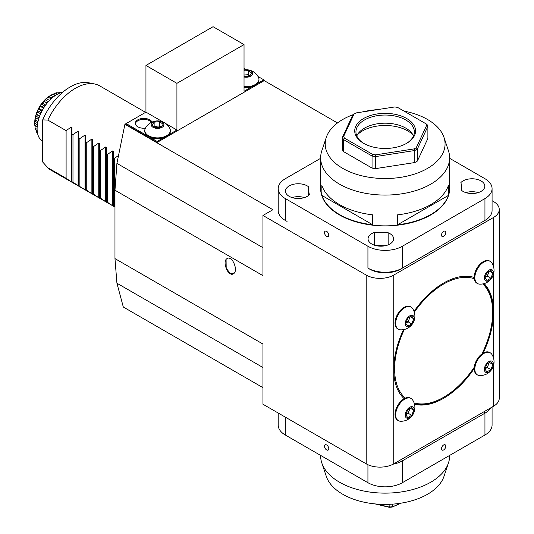 <?xml version="1.0" encoding="UTF-8"?>
<svg xmlns="http://www.w3.org/2000/svg" width="534" height="534" viewBox="0 0 534 534"><rect width="100%" height="100%" fill="white"/><g stroke="black" fill="none" stroke-linecap="round" stroke-linejoin="round"><path stroke-width="0.8" d="M492.074 200.704L493.549 201.558A19.471 11.241 0 0 1 499.25 209.502A19.471 11.241 0 0 1 493.549 217.451L393.745 275.077L393.745 369.461A70.575 40.744 120 0 0 404.185 398.698A12.776 7.376 120 0 0 404.064 398.764A12.776 7.376 120 0 0 395.721 410.025A12.776 7.376 120 0 0 397.676 420.265L398.331 420.638A12.776 7.376 120 0 0 400.373 421.233A13.744 13.744 0 0 0 412.642 399.986A12.776 7.376 120 0 0 411.107 398.511A12.776 7.376 120 0 0 404.719 399.145A12.776 7.376 120 0 0 396.375 410.406A12.776 7.376 120 0 0 398.331 420.638M37.413 132.632L36.619 132.172A24.143 13.937 120 0 0 37.507 133.433L37.58 133.473M37.113 129.335L35.124 128.187A24.143 13.937 120 0 0 35.584 129.895L37.186 130.823M37.387 124.776L34.77 123.261A24.143 13.937 120 0 0 34.75 124.282A24.143 13.937 120 0 0 34.77 125.303L37.186 126.698M38.535 119.442L35.578 117.734A24.143 13.937 120 0 0 35.124 119.976L37.967 121.618M40.611 113.782L37.493 111.98A24.143 13.937 120 0 0 36.606 114.263L39.676 116.038M43.534 108.215L40.384 106.4A24.143 13.937 120 0 0 39.129 108.569L42.279 110.384M47.119 103.129L44.055 101.36A24.143 13.937 120 0 0 42.52 103.269L45.637 105.064M51.097 98.857L48.254 97.215A24.143 13.937 120 0 0 46.538 98.73L49.495 100.439M55.109 95.633L52.692 94.238A24.143 13.937 120 0 0 51.818 94.718A24.143 13.937 120 0 0 50.924 95.259L53.54 96.774M61.183 92.576L61.103 92.529A24.143 13.937 120 0 0 59.568 92.389L60.375 92.856M58.687 93.57L57.078 92.642A24.143 13.937 120 0 0 55.362 93.096L57.358 94.251M50.924 95.259L48.254 97.215M47.292 102.922L44.055 101.36M43.942 107.561L40.424 105.525L40.384 106.4M41.125 112.661L37.634 110.638L37.493 111.98M39.022 117.874L35.718 115.965L35.578 117.734M37.714 122.807L34.81 121.131L34.77 123.261M37.16 127.045L34.984 125.79L35.124 128.187M36.319 130.316L36.619 132.172M34.924 125.39L34.984 125.79M35.124 119.976L34.81 121.131M36.606 114.263L35.718 115.965M39.129 108.569L37.634 110.638M42.52 103.269L40.424 105.525M46.538 98.73L43.908 100.973M55.362 93.096L52.839 94.324M59.568 92.389L57.805 93.063M55.402 95.432L53.22 94.171M52.005 98.042L49.101 96.367M48.38 101.647L45.076 99.738M44.923 106.072L41.432 104.057M41.919 111.065L38.401 109.036M39.583 116.285L36.199 114.336M62.872 92.122A27.988 16.16 120 0 0 38.174 120.764A27.988 16.16 120 0 0 42.7 141.477M145.575 112.354L99.731 85.887A48.674 28.102 120 0 0 94.678 83.992L88.737 82.777A46.718 26.974 120 0 0 42.7 119.876L42.7 162.029A46.718 26.974 120 0 0 42.874 162.229A46.718 26.974 120 0 0 42.98 162.349M118.535 155.474L114.283 158.438L113.255 157.844L113.255 151.382L112.52 150.962L107.401 154.466L106.366 153.872L106.366 147.411L105.639 146.99L100.519 150.495L99.484 149.894L99.484 143.439L98.757 143.019L93.637 146.516L92.602 145.922L92.602 139.461L91.875 139.04L86.748 142.545L85.72 141.944L85.72 135.489L84.986 135.069L79.866 138.566L78.838 137.972L78.838 131.518L78.104 131.097L72.984 134.595L71.95 134.001L71.95 127.539L71.222 127.119L66.103 130.623L47.86 120.09L42.7 119.876M42.7 162.029L47.86 167.776L66.103 178.309L71.95 182.234L71.95 181.687L85.72 190.184L85.72 189.637L92.602 194.156L92.602 193.608L99.484 198.127L99.484 197.587L100.519 198.181L106.366 202.106L106.366 201.558L112.52 205.657L114.283 206.131L114.283 158.438M114.283 206.131L114.97 206.651M113.255 205.53L113.255 157.844M107.401 202.152L107.401 154.466M106.366 201.558L106.366 153.872M100.519 198.181L100.519 150.495M99.484 197.587L99.484 149.894M93.637 194.202L93.637 146.516M92.602 193.608L92.602 145.922M86.748 190.231L86.748 142.545M85.72 189.637L85.72 141.944M79.866 186.259L79.866 138.566M78.838 185.658L78.838 137.972M72.984 182.281L72.984 134.595M71.95 181.687L71.95 134.001M66.103 178.309L66.103 130.623M94.678 83.992A48.674 28.102 120 0 0 47.86 120.09M47.86 167.776A48.674 28.102 120 0 0 51.057 170.192L114.97 207.092M357.393 134.782A31.947 18.443 180 0 1 385.141 125.49A31.947 18.443 180 0 1 412.882 134.782M413.476 135.976A29.203 16.861 0 0 0 411.794 133.166A29.203 16.861 0 0 0 385.141 123.187A29.203 16.861 0 0 0 358.481 133.166A29.203 16.861 0 0 0 356.799 135.976M406.207 143.573A29.203 16.861 0 0 0 414.344 131.905A29.203 16.861 0 0 0 385.141 115.044A29.203 16.861 0 0 0 355.938 131.905A29.203 16.861 0 0 0 364.068 143.573M400.987 503.168L392.176 507.08A42.586 24.591 180 0 1 389.246 507.3L375.035 503.909M363.627 143.326L363.627 143.326A30.418 17.562 180 0 1 363.627 118.488A30.418 17.562 180 0 1 406.648 118.488A30.418 17.562 180 0 1 406.648 143.326A30.418 17.562 180 0 1 363.627 143.326M376.61 504.049L389.059 507.02A43.801 25.292 0 0 0 392.677 506.746L400.613 503.228M392.677 504.129L392.677 506.746L392.176 507.08M389.059 504.33L389.246 507.3M356.085 112.928A42.586 24.591 0 0 0 355.023 113.522A42.586 24.591 0 0 0 353.995 114.136L343.642 136.444A42.586 24.591 0 0 0 344.41 138.092L372.692 154.426A42.586 24.591 0 0 0 375.549 154.867L414.19 148.886A42.586 24.591 0 0 0 416.28 147.684L426.633 125.377A42.586 24.591 0 0 0 425.865 123.728L397.583 107.394A42.586 24.591 0 0 0 394.726 106.954L356.085 112.928M405.86 414.544A4.866 2.81 120 0 0 406.167 414.384A4.866 2.81 120 0 0 409.144 410.679A4.866 2.81 120 0 0 409.605 408.583M489.217 362.619L487.308 367.539L485.005 368.867A4.866 2.81 120 0 0 485.326 368.687A4.866 2.81 120 0 0 488.303 364.976A4.866 2.81 120 0 0 488.764 362.886M489.217 271.219L487.308 276.131L485.005 277.46A4.866 2.81 120 0 0 485.326 277.279A4.866 2.81 120 0 0 488.303 273.575A4.866 2.81 120 0 0 488.764 271.479M405.86 323.143A4.866 2.81 120 0 0 406.167 322.983A4.866 2.81 120 0 0 409.144 319.272A4.866 2.81 120 0 0 409.605 317.183M353.995 114.136L352.901 114.783A43.801 25.292 180 0 1 354.162 114.022L355.023 113.522M426.633 125.377L427.888 126.378L417.374 149.026A43.801 25.292 180 0 1 414.798 150.515L375.576 156.582A43.801 25.292 180 0 1 372.044 156.035L343.335 139.461A43.801 25.292 180 0 1 342.394 137.425L352.901 114.783M344.41 138.092L343.335 139.461L343.335 151.489A43.801 25.292 0 0 1 342.394 149.453L342.394 137.425L343.642 136.444M343.335 151.489L372.044 168.07L372.044 156.035L372.692 154.426M372.044 168.07A43.801 25.292 0 0 0 375.576 168.611L375.549 154.867M375.576 168.611L414.798 162.543L414.798 150.515L414.19 148.886M414.798 162.543A43.801 25.292 0 0 0 417.374 161.054L417.374 149.026L416.28 147.684M425.865 123.728L426.94 124.342A43.801 25.292 180 0 1 427.888 126.378L427.888 138.413L417.374 161.054M448.46 462.951L443.981 476.361A59.928 34.597 180 0 1 385.141 504.403A59.928 34.597 180 0 1 326.301 476.361L321.815 462.951A64.487 37.233 0 0 0 339.537 482.222A64.487 37.233 0 0 0 404.038 491.494A64.487 37.233 0 0 0 448.46 462.951A64.487 37.233 0 0 0 449.628 455.896L449.628 455.422M410.059 408.323L408.156 413.236L405.853 414.564M410.059 316.916L408.156 321.835L405.853 323.163M320.647 455.422L320.647 455.896A64.487 37.233 0 0 0 321.815 462.951M405.773 414.771L407.756 409.651L411.734 407.355L413.723 410.185L411.734 415.305L407.756 417.601L405.773 414.771M408.156 413.236L411.734 415.305M410.279 408.196L413.723 410.185M484.925 369.067L486.915 363.948L490.893 361.658L492.875 364.482L490.893 369.601L486.915 371.898L484.925 369.067M487.308 367.539L490.893 369.601M489.438 362.493L492.875 364.482M484.925 277.667L486.915 272.547L490.893 270.251L492.875 273.081L490.893 278.201L486.915 280.497L484.925 277.667M487.308 276.131L490.893 278.201M489.438 271.092L492.875 273.081M405.773 323.37L407.756 318.251L411.734 315.954L413.723 318.778L411.734 323.898L407.756 326.194L405.773 323.37M408.156 321.835L411.734 323.898M410.279 316.796L413.723 318.778M352.947 114.75A59.928 34.597 0 0 0 342.768 119.469A59.928 34.597 0 0 0 326.301 137.378A59.928 34.597 0 0 0 385.141 178.53A59.928 34.597 0 0 0 443.981 137.378A59.928 34.597 0 0 0 403.984 111.092M377.505 109.617A59.928 34.597 0 0 0 362.032 112.013M409.745 407.262A6.388 3.691 120 0 0 405.833 417.341A6.388 3.691 120 0 0 413.656 412.829A6.388 3.691 120 0 0 409.745 407.262M488.904 361.558A6.388 3.691 120 0 0 484.992 371.644A6.388 3.691 120 0 0 492.815 367.125A6.388 3.691 120 0 0 488.904 361.558M488.904 270.157A6.388 3.691 120 0 0 484.992 280.243A6.388 3.691 120 0 0 492.815 275.724A6.388 3.691 120 0 0 488.904 270.157M409.745 315.861A6.388 3.691 120 0 0 405.833 325.94A6.388 3.691 120 0 0 413.656 321.421A6.388 3.691 120 0 0 409.745 315.861M321.862 195.424L372.705 224.774A64.487 37.233 180 0 1 321.862 195.424L321.862 185.485A64.487 37.233 -0 0 0 372.705 214.842L372.705 224.774M397.576 224.774L448.42 195.424A64.487 37.233 180 0 1 430.738 214.568A64.487 37.233 180 0 1 397.576 224.774L397.576 214.842A64.487 37.233 0 0 0 430.738 204.635A64.487 37.233 0 0 0 448.42 185.485L448.42 195.424M443.981 137.378L448.46 150.788A64.487 37.233 180 0 1 449.628 157.844A64.487 37.233 180 0 1 430.738 184.17A64.487 37.233 180 0 1 360.457 192.24A64.487 37.233 180 0 1 320.647 157.844A64.487 37.233 180 0 1 321.815 150.788L326.301 137.378M441.498 448.694A3.044 1.756 -60 0 1 442.819 445.63A3.044 1.756 -60 0 1 445.169 444.815A3.044 1.756 -60 0 1 445.797 446.21A3.044 1.756 -60 0 1 444.468 449.268A3.044 1.756 -60 0 1 442.125 450.082A3.044 1.756 -60 0 1 441.498 448.694M324.478 446.21A3.044 1.756 60 0 1 325.113 444.815A3.044 1.756 60 0 1 328.15 446.571A3.044 1.756 60 0 1 328.15 450.082A3.044 1.756 60 0 1 326.634 449.935A3.044 1.756 60 0 1 324.478 446.21M490.726 407.849A24.337 14.051 180 0 1 484.945 413.176L484.945 435.03L402.349 482.716A24.337 14.051 0 0 1 367.933 482.716L285.33 435.03A24.337 14.051 0 0 1 278.207 425.097L278.207 413.029M484.945 435.03A24.337 14.051 0 0 0 492.074 425.097L492.074 407.068M483.877 353.441A12.776 7.376 120 0 0 475.534 364.702A12.776 7.376 120 0 0 477.489 374.941A12.776 7.376 120 0 0 479.532 375.529A13.744 13.744 0 0 0 491.801 354.289A12.776 7.376 120 0 0 490.265 352.814A12.776 7.376 120 0 0 483.877 353.441M483.877 262.04A12.776 7.376 120 0 0 475.534 273.301A12.776 7.376 120 0 0 477.489 283.534A12.776 7.376 120 0 0 479.532 284.128A13.744 13.744 0 0 0 491.801 262.882A12.776 7.376 120 0 0 490.265 261.406A12.776 7.376 120 0 0 483.877 262.04M490.265 261.406L489.611 261.033A12.776 7.376 120 0 0 483.223 261.66A12.776 7.376 120 0 0 474.192 277.446A12.776 7.376 120 0 0 474.279 278.735A69.36 40.043 120 0 0 414.317 312.196M414.09 402.903A69.36 40.043 120 0 0 443.647 397.276A69.36 40.043 120 0 0 474.279 367.178A12.776 7.376 120 0 0 474.192 368.58A12.776 7.376 120 0 0 476.835 374.561L477.489 374.941M490.265 352.814L489.611 352.433A12.776 7.376 120 0 0 483.223 353.067A12.776 7.376 120 0 0 483.11 353.134A12.776 7.376 120 0 0 481.942 353.909A69.36 40.043 120 0 0 492.628 315.207A69.36 40.043 120 0 0 492.688 312.33A69.36 40.043 120 0 0 482.783 283.921M404.338 329.471A69.36 40.043 120 0 0 405.346 398.13A12.776 7.376 120 0 0 404.185 398.698M443.647 397.276L442.786 397.77A70.575 40.744 -60 0 1 414.411 403.931M483.837 283.688A70.575 40.744 -60 0 1 492.688 311.335L492.688 312.33M474.279 278.735A12.776 7.376 120 0 0 476.835 283.16L477.489 283.534M411.107 398.511L410.452 398.137A12.776 7.376 120 0 0 405.346 398.13M481.942 353.909A12.776 7.376 120 0 0 474.279 367.178M404.719 307.744A12.776 7.376 120 0 0 396.375 318.998A12.776 7.376 120 0 0 398.331 329.238A12.776 7.376 120 0 0 400.373 329.825A13.744 13.744 0 0 0 412.642 308.585A12.776 7.376 120 0 0 411.107 307.11A12.776 7.376 120 0 0 404.719 307.744M328.784 235.087A3.044 1.756 60 0 1 328.15 236.482A3.044 1.756 60 0 1 325.807 235.661A3.044 1.756 60 0 1 324.478 232.604A3.044 1.756 60 0 1 325.113 231.209A3.044 1.756 60 0 1 327.455 232.023A3.044 1.756 60 0 1 328.784 235.087M445.797 232.604A3.044 1.756 -60 0 1 444.468 235.661A3.044 1.756 -60 0 1 442.125 236.482A3.044 1.756 -60 0 1 441.498 235.087A3.044 1.756 -60 0 1 442.819 232.023A3.044 1.756 -60 0 1 445.169 231.209A3.044 1.756 -60 0 1 445.797 232.604M320.647 157.844L320.647 188.642A64.487 37.233 0 0 0 360.457 223.038A64.487 37.233 0 0 0 430.738 214.968A64.487 37.233 0 0 0 449.628 188.642L449.628 157.844M484.084 411.681L484.945 413.176L402.349 460.862A24.337 14.051 180 0 1 393.077 464.206M309.386 194.73A76.482 44.155 180 0 1 308.659 188.642A76.482 44.155 180 0 1 308.712 186.9A12.776 7.376 180 0 0 294.408 184.09A12.776 7.376 180 0 0 285.463 191.125A12.776 7.376 180 0 0 295.015 198.261A12.776 7.376 180 0 0 309.386 194.73M460.889 182.555A76.482 44.155 180 0 1 461.623 188.642A76.482 44.155 180 0 1 461.563 190.378A12.776 7.376 180 0 0 475.874 193.195A12.776 7.376 180 0 0 484.812 186.159A12.776 7.376 180 0 0 475.267 179.017A12.776 7.376 180 0 0 460.889 182.555M374.594 245.246L374.594 232.377A76.482 44.155 180 0 0 388.151 232.764L388.151 244.859M385.348 245.713A76.482 44.155 180 0 1 374.775 245.306M474.192 277.446A70.575 40.744 120 0 0 414.037 311.355M483.11 353.134A70.575 40.744 120 0 0 493.549 311.836A70.575 40.744 120 0 0 484.144 283.601M414.491 404.245A70.575 40.744 120 0 0 474.192 368.58M403.477 329.652A70.575 40.744 120 0 0 393.745 369.461L393.745 463.839A19.471 11.241 180 0 1 366.211 463.839L366.211 275.077A19.471 11.241 0 0 0 393.745 275.077M411.107 307.11L410.452 306.73A12.776 7.376 120 0 0 404.064 307.364A12.776 7.376 120 0 0 395.721 318.624A12.776 7.376 120 0 0 397.676 328.857L398.331 329.238M285.33 198.575A24.337 14.051 180 0 1 278.207 188.642L278.207 210.496A24.337 14.051 0 0 0 285.33 220.435L285.33 198.575L367.933 246.261A24.337 14.051 180 0 0 402.349 246.261L484.945 198.575A24.337 14.051 180 0 0 492.074 188.642A24.337 14.051 180 0 0 484.945 178.703L449.628 158.318M484.945 198.575L484.945 220.435L483.223 221.423A21.901 12.642 180 0 1 483.223 221.423L400.627 269.116A21.901 12.642 180 0 1 369.648 269.116L367.933 268.121A24.337 14.051 0 0 0 402.349 268.121L484.945 220.435A24.337 14.051 0 0 0 492.074 210.496L492.074 188.642M388.151 232.764A12.776 7.376 180 0 1 393.611 238.811A12.776 7.376 180 0 1 380.835 246.187A12.776 7.376 180 0 1 368.059 238.811A12.776 7.376 180 0 1 374.594 232.377M320.647 158.318L285.33 178.703A24.337 14.051 180 0 0 278.207 188.642M499.25 209.502L499.25 398.271A19.471 11.241 180 0 1 493.549 406.22L393.745 463.839M400.627 269.116L402.349 268.121L402.349 246.261M367.933 268.121L369.648 269.116L367.933 268.121L367.933 246.261M262.962 387.657L123.307 307.023L116.919 283.2L114.97 258.603L262.962 344.043L262.962 404.231L366.211 463.839M287.052 221.423L285.33 220.435L287.052 221.423A21.901 12.642 180 0 1 287.025 221.41M337.495 122.947L263.823 80.407M114.97 258.603L114.97 190.211L262.962 275.651L262.962 215.462L272.907 209.722L124.916 124.282L126.157 123.568L148.525 136.484A12.776 7.376 -0 0 0 163.411 137.825A12.776 7.376 -0 0 0 168.924 134.641A12.776 7.376 -0 0 0 170.339 131.264L170.339 130.51A12.776 7.376 -0 0 0 169.825 128.44A13.744 13.744 0 0 0 145.308 128.427M262.962 215.462L366.211 275.077M258.029 76.509L263.823 79.853L263.823 80.848L157.13 142.445L157.13 141.45L163.411 137.825M145.949 65.448L176.921 83.331L244.031 44.582L213.059 26.7L145.949 65.448L145.949 112.14L126.157 123.568L126.157 124.562L157.13 142.445M230.267 258.663C232.397 258.596 237.583 268.609 234.466 272.967C232.984 274.449 231.582 274.69 230.267 273.688C228.138 273.762 222.952 263.749 226.062 259.391C227.551 257.909 228.952 257.668 230.267 258.663M226.076 259.37L226.189 268.222L230.334 273.595L234.499 272.927M262.962 247.683L116.919 163.364L114.97 190.211M116.919 163.364L124.916 124.282M262.962 367.519L116.919 283.2M478.21 192.614A12.776 7.376 0 0 0 465.862 192.614M304.413 197.58A12.776 7.376 0 0 0 292.065 197.58M249.825 75.815A4.866 2.81 -0 0 0 245.547 74.894A4.866 2.81 -0 0 0 244.031 75.154M161.201 126.979A4.866 2.81 -0 0 0 156.923 126.057A4.866 2.81 -0 0 0 154.213 126.805M244.031 75.007L248.33 74.68L249.832 75.808M153.912 126.578L159.713 125.844L161.208 126.972M248.33 74.68L248.33 70.548L251.754 73.118L249.605 76.115L244.031 76.542M244.031 70.875L248.33 70.548M155.414 127.706L151.99 125.136L154.139 122.132L159.713 121.712L163.137 124.282L160.988 127.286L155.414 127.706M159.713 125.844L159.713 121.712M154.139 126.271L154.139 122.132M244.031 77.016A6.388 3.691 -0 0 0 252.088 74.954A6.388 3.691 -0 0 0 250.806 71.002A6.388 3.691 -0 0 0 244.031 70.074M151.663 123.301A6.388 3.691 -0 0 0 158.398 128.367A6.388 3.691 -0 0 0 162.63 122.46A6.388 3.691 -0 0 0 151.663 123.301M244.031 86.615A12.776 7.376 -0 0 0 257.989 82.169A12.776 7.376 -0 0 0 258.957 79.346A12.776 7.376 -0 0 0 258.449 77.283A13.744 13.744 0 0 0 244.031 69.907M145.321 128.4A12.776 7.376 -0 0 0 144.787 130.51A12.776 7.376 -0 0 0 157.563 137.885A12.776 7.376 -0 0 0 170.339 130.51M244.031 87.369A12.776 7.376 -0 0 0 252.035 86.662A12.776 7.376 -0 0 0 257.542 83.478A12.776 7.376 -0 0 0 257.989 82.924A12.776 7.376 -0 0 0 258.957 80.1L258.957 79.346M144.787 130.51L144.787 131.264A12.776 7.376 -0 0 0 148.525 136.484L157.13 141.45M257.542 83.478L263.823 79.853M244.031 68.425L246.301 69.734M244.031 44.582L244.031 91.281L252.035 86.662M165.533 123.447L176.921 130.022L176.921 83.331M145.949 112.14L163.27 122.139M135.322 123.815A8.517 4.919 180 0 1 137.772 120.838A8.517 4.919 180 0 1 151.556 122.286M152.03 122.066A8.517 4.919 -0 0 0 142.698 118.441A8.517 4.919 -0 0 0 135.276 123.321A8.517 4.919 -0 0 0 145.455 128.14M168.924 134.641L176.921 130.022M51.818 94.718L50.236 95.633A21.907 12.649 120 0 0 34.75 122.46L34.75 124.282M112.52 205.657L112.52 150.962M105.639 201.678L105.639 146.99M98.757 197.707L98.757 143.019M91.875 193.735L91.875 139.04M84.986 189.757L84.986 135.069M78.104 185.785L78.104 131.097M71.222 181.814L71.222 127.119M401.488 459.374L402.349 460.862L402.349 482.716M367.933 464.727L367.933 482.716M285.33 417.147L285.33 435.03M493.549 406.22L493.549 365.456M493.549 358.16L493.549 274.055M493.549 266.76L493.549 217.451M50.236 95.633C40.764 102.087 35.604 111.025 34.75 122.46M42.874 162.229L43.474 162.91M308.659 188.642L308.659 195.397M461.623 188.642L461.623 190.424"/></g></svg>
